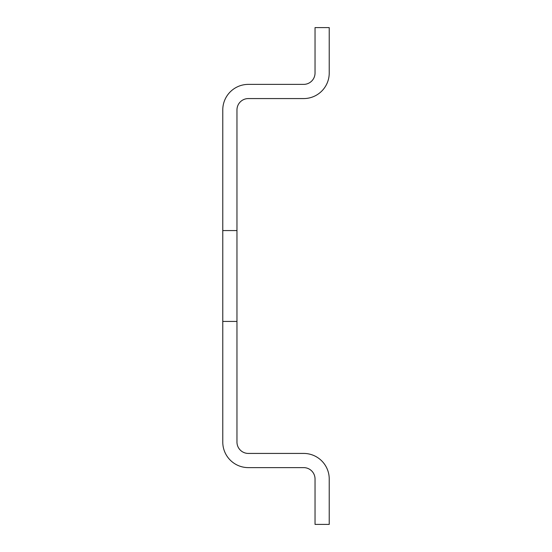 <?xml version="1.0" encoding="UTF-8"?>
<svg xmlns="http://www.w3.org/2000/svg" width="552" height="552" viewBox="0 0 552 552"><rect width="100%" height="100%" fill="white"/><g stroke="black" fill="none" stroke-linecap="round" stroke-linejoin="round"><path stroke-width="0.83" d="M236.967 230.577L236.967 321.423L222.773 321.423L222.773 230.577L236.967 230.577L236.967 109.924A11.357 11.357 0 0 1 248.324 98.573L303.676 98.573A25.551 25.551 0 0 0 329.227 73.023L329.227 27.6L315.033 27.6L315.033 73.023A11.357 11.357 0 0 1 303.676 84.38L248.324 84.38A25.551 25.551 0 0 0 222.773 109.924L222.773 230.577M236.967 321.423L236.967 442.076A11.357 11.357 0 0 0 248.324 453.427L303.676 453.427A25.551 25.551 0 0 1 329.227 478.977L329.227 524.4L315.033 524.4L315.033 478.977A11.357 11.357 0 0 0 303.676 467.62L248.324 467.62A25.551 25.551 0 0 1 222.773 442.076L222.773 321.423"/></g></svg>
